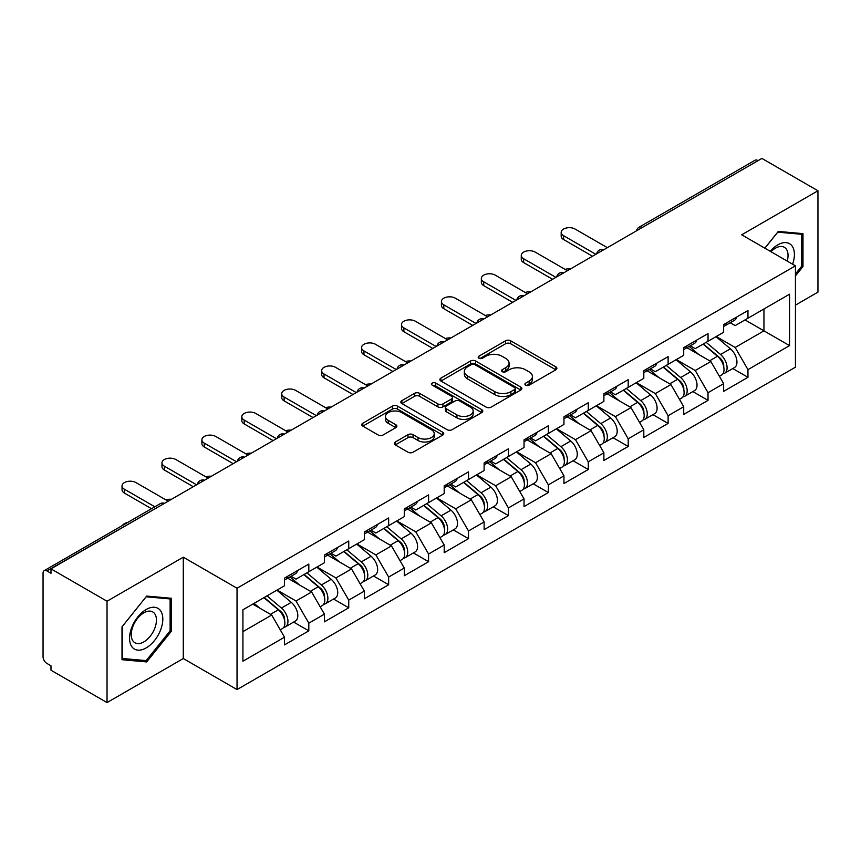 <?xml version="1.0" encoding="UTF-8"?>
<svg xmlns="http://www.w3.org/2000/svg" width="861" height="861" viewBox="0 0 861 861"><rect width="100%" height="100%" fill="white"/><g stroke="black" fill="none" stroke-linecap="round" stroke-linejoin="round"><path stroke-width="1.29" d="M525.64 385.179A2.486 1.431 0 0 0 529.16 385.179L555.851 369.778A3.552 2.056 0 0 0 556.895 368.325A3.552 2.056 0 0 0 555.851 366.872L510.638 340.773A3.552 2.056 0 0 0 505.611 340.773L478.92 356.174A2.486 1.431 0 0 0 478.189 357.197A2.486 1.431 0 0 0 478.92 358.208A2.486 1.431 0 0 0 482.44 358.208L485.895 356.217A11.365 6.565 0 0 1 501.963 356.217L505.741 358.391A11.365 6.565 0 0 1 509.066 363.03A11.365 6.565 0 0 1 505.741 367.669L502.286 369.67A2.486 1.431 0 0 0 501.554 370.682A2.486 1.431 0 0 0 502.286 371.694A2.486 1.431 0 0 0 505.794 371.694L509.249 369.703A11.365 6.565 0 0 1 525.328 369.703L529.095 371.877A11.365 6.565 0 0 1 532.432 376.515A11.365 6.565 0 0 1 529.095 381.154L525.64 383.156A2.486 1.431 0 0 0 524.919 384.167A2.486 1.431 0 0 0 525.64 385.179L525.64 383.156M395.339 441.994A3.552 2.056 0 0 0 394.295 443.447A3.552 2.056 0 0 0 395.339 444.9L408.017 452.219A3.552 2.056 0 0 0 413.043 452.219L442.683 435.106A3.552 2.056 0 0 0 443.727 433.653A3.552 2.056 0 0 0 442.683 432.211L397.47 406.101A3.552 2.056 0 0 0 392.444 406.101L362.804 423.214A3.552 2.056 0 0 0 361.771 424.667A3.552 2.056 0 0 0 362.804 426.12L378.13 434.966A3.552 2.056 0 0 0 383.156 434.966L395.834 427.637A3.552 2.056 0 0 0 396.878 426.184A3.552 2.056 0 0 0 395.834 424.742L388.236 420.351A9.503 5.489 0 0 1 385.459 416.476A9.503 5.489 0 0 1 391.325 411.407A9.503 5.489 0 0 1 401.678 412.591L431.447 429.779A9.503 5.489 0 0 1 434.224 433.653A9.503 5.489 0 0 1 428.358 438.723A9.503 5.489 0 0 1 418.005 437.539L413.043 434.676A3.552 2.056 0 0 0 408.017 434.676L395.339 441.994L395.339 444.9L408.017 437.625L408.017 434.676M183.285 557.196L107.033 601.226L50.982 568.863L761.91 158.424L817.95 190.776L741.687 234.805L795.435 265.834L237.033 588.224L183.285 557.196L183.285 658.547L237.033 689.575L237.033 588.224M486.142 407.113A3.552 2.056 0 0 0 491.168 407.113L520.808 390.001A3.552 2.056 0 0 0 521.852 388.559A3.552 2.056 0 0 0 520.808 387.106L475.595 360.996A3.552 2.056 0 0 0 470.569 360.996L440.929 378.108A3.552 2.056 0 0 0 439.885 379.561A3.552 2.056 0 0 0 440.929 381.014L486.142 407.113M433.255 385.717A2.486 1.431 0 0 1 435.774 386.072L435.774 383.113L481.751 409.653A3.552 2.056 0 0 1 482.784 411.106A3.552 2.056 0 0 1 481.751 412.559L452.111 429.671A3.552 2.056 0 0 1 447.085 429.671L401.872 403.561L401.872 400.666A3.552 2.056 0 0 0 400.828 402.119A3.552 2.056 0 0 0 401.872 403.561M401.872 400.666L414.55 393.337A3.552 2.056 0 0 1 419.576 393.337L437.915 403.927A3.552 2.056 0 0 0 442.941 403.927L451.358 399.073A3.552 2.056 0 0 0 452.391 397.621A3.552 2.056 0 0 0 451.358 396.168L432.265 385.147A2.486 1.431 0 0 1 431.533 384.135A2.486 1.431 0 0 1 433.072 382.801A2.486 1.431 0 0 1 435.774 383.113M237.033 689.575L795.435 367.195L795.435 265.834M293.633 622.083L308.819 630.844L308.819 623.17L296.023 601L277.081 590.065M308.819 630.844L284.507 644.889L284.507 637.205L242.92 661.216L242.92 609.792L284.507 585.781L284.507 578.097L308.819 564.063L308.819 571.747L324.425 562.739L324.425 555.054L348.737 541.02L348.737 548.694L364.343 539.686L364.343 532.001L388.655 517.967L388.655 525.651L404.272 516.632L404.272 508.959L428.584 494.914L428.584 502.598L444.19 493.59L444.19 485.905L468.502 471.871L468.502 479.555L484.119 470.536L484.119 462.852L508.42 448.818L508.42 456.502L524.037 447.494L524.037 439.81L548.349 425.775L548.349 433.46L563.955 424.441L563.955 416.756L588.267 402.722L588.267 410.406L603.884 401.398L603.884 393.714L628.196 379.669L628.196 387.353L643.802 378.345L643.802 370.66L668.114 356.626L668.114 364.311L683.72 355.292L683.72 347.607L708.033 333.573L708.033 341.257L723.649 332.249L723.649 324.565L747.961 310.53L747.961 318.215L789.548 294.204L789.548 345.616L747.961 369.627L735.165 347.467L716.223 336.533M732.776 368.54L747.961 377.312L747.961 369.627M747.961 377.312L723.649 391.346L723.649 383.662L708.033 392.681L695.236 370.51L676.305 359.575M692.857 391.594L708.033 400.365L708.033 392.681M708.033 400.365L683.72 414.399L683.72 406.715L668.114 415.723L655.318 393.563L636.376 382.628M652.929 414.647L668.114 423.408L668.114 415.723M668.114 423.408L643.802 437.442L643.802 429.757L628.196 438.776L615.4 416.616L596.458 405.682M613.01 437.689L628.196 446.461L628.196 438.776M628.196 446.461L603.884 460.495L603.884 452.811L588.267 461.819L575.471 439.659L556.54 428.724M573.082 460.743L588.267 469.503L588.267 461.819M588.267 469.503L563.955 483.538L563.955 475.864L548.349 484.872L535.553 462.712L516.611 451.777M533.163 483.785L548.349 492.557L548.349 484.872M548.349 492.557L524.037 506.591L524.037 498.906L508.42 507.925L495.635 485.755L476.693 474.82M493.245 506.838L508.42 515.599L508.42 507.925M508.42 515.599L484.119 529.644L484.119 521.96L468.502 530.968L455.706 508.808L436.775 497.873M453.316 529.892L468.502 538.652L468.502 530.968M468.502 538.652L444.19 552.687L444.19 545.002L428.584 554.021L415.788 531.861L396.846 520.927M413.398 552.934L428.584 561.706L428.584 554.021M428.584 561.706L404.272 575.74L404.272 568.056L388.655 577.064L375.859 554.904L356.928 543.969M373.48 575.987L388.655 584.748L388.655 577.064M388.655 584.748L364.343 598.782L364.343 591.109L348.737 600.117L335.941 577.957L316.999 567.022M333.551 599.03L348.737 607.801L348.737 600.117M348.737 607.801L324.425 621.836L324.425 614.151L308.819 623.17M291.072 576.278L296.023 579.13L308.819 571.747M296.023 601L311.628 591.991L287.746 578.205M324.425 614.151L311.628 591.991M330.99 553.236L335.941 556.088L348.737 548.694M335.941 577.957L351.546 568.938L327.664 555.151M364.343 591.109L351.546 568.938M370.919 530.182L375.859 533.034L388.655 525.651M375.859 554.904L391.475 545.896L367.593 532.098M404.272 568.056L391.475 545.896M410.837 507.129L415.788 509.992L428.584 502.598M415.788 531.861L431.393 522.842L407.511 509.055M444.19 545.002L431.393 522.842M450.755 484.086L455.706 486.939L468.502 479.555M455.706 508.808L471.322 499.8L447.429 486.002M484.119 521.96L471.322 499.8M490.684 461.033L495.635 463.896L508.42 456.502M495.635 485.755L511.24 476.746L487.358 462.96M524.037 498.906L511.24 476.746M530.602 437.991L535.553 440.843L548.349 433.46M535.553 462.712L551.158 453.693L527.276 439.906M563.955 475.864L551.158 453.693M570.531 414.937L575.471 417.789L588.267 410.406M575.471 439.659L591.087 430.651L567.195 416.853M603.884 452.811L591.087 430.651M610.449 391.884L615.4 394.747L628.196 387.353M615.4 416.616L631.005 407.597L607.123 393.811M643.802 429.757L631.005 407.597M650.367 368.842L655.318 371.694L668.114 364.311M655.318 393.563L670.923 384.555L647.042 370.757M683.72 406.715L670.923 384.555M690.296 345.788L695.236 348.651L708.033 341.257M695.236 370.51L710.852 361.502L686.97 347.715M723.649 383.662L710.852 361.502M758.067 160.63L642.134 227.562M640.509 228.509A5.424 3.132 120 0 1 641.886 227.422A5.424 3.132 60 0 0 639.163 227.153L755.097 160.221A5.424 3.132 60 0 1 757.809 160.49M730.214 322.746L735.165 325.598L747.961 318.215M735.165 347.467L763.955 330.839L763.955 308.981L789.548 294.204M745.013 319.905L789.548 345.616M795.435 305.138L817.95 292.137L817.95 190.776M107.033 601.226L107.033 702.576L50.982 670.224L50.982 665.79L46.892 663.422A5.424 3.132 -120 0 1 43.05 656.782L43.05 573.146A5.424 3.132 -120 0 1 44.169 570.671A5.424 3.132 -120 0 1 46.892 570.94L50.982 573.297L50.982 568.863M107.033 702.576L183.285 658.547M242.92 631.662L271.71 615.034L252.768 604.11M284.507 637.205L271.71 615.034M795.435 275.95L802.979 266.566L802.979 233.632L778.279 231.426L764.826 248.162M171.393 598.277L146.693 596.07L122.004 626.797L122.004 659.72L146.693 661.926L171.393 631.21L171.393 598.277M526.641 385.534L529.095 384.114A11.365 6.565 0 0 0 532.432 379.475L532.432 376.515M509.066 363.03L509.066 365.99A11.365 6.565 0 0 1 505.741 370.628L503.276 372.049M555.797 369.8L510.638 343.722A3.552 2.056 0 0 0 505.611 343.722L479.911 358.563M520.765 390.033L475.595 363.955A3.552 2.056 0 0 0 470.569 363.955L440.972 381.046M514.523 389.57A2.486 1.431 0 0 0 515.255 388.559A2.486 1.431 0 0 0 514.523 387.536L474.841 364.623A2.486 1.431 0 0 0 471.322 364.623L467.684 366.732A11.365 6.565 0 0 0 464.348 371.371A11.365 6.565 0 0 0 467.684 376.009L494.806 391.669A11.365 6.565 0 0 0 510.885 391.669L514.523 389.57L514.523 392.53A2.486 1.431 0 0 0 515.255 391.507L515.255 388.559M464.348 371.371L464.348 374.32A11.365 6.565 0 0 0 467.684 378.969L467.684 376.009M514.523 392.53L510.885 394.629A11.365 6.565 0 0 1 494.806 394.629L467.684 378.969M401.915 403.594L414.55 396.297L414.55 393.337M452.391 397.621L452.391 400.569A3.552 2.056 0 0 1 451.358 402.022L442.941 406.887A3.552 2.056 0 0 1 437.915 406.887L419.576 396.297A3.552 2.056 0 0 0 414.55 396.297M435.774 386.072L481.697 412.58M456.943 414.916A9.503 5.489 0 0 0 467.297 416.1A9.503 5.489 0 0 0 473.163 411.031A9.503 5.489 0 0 0 470.375 407.156L459.892 401.097A3.552 2.056 0 0 0 454.866 401.097L446.45 405.961A3.552 2.056 0 0 0 445.417 407.404A3.552 2.056 0 0 0 446.45 408.857L456.943 414.916L456.943 417.865A9.503 5.489 0 0 0 467.297 419.059A9.503 5.489 0 0 0 473.163 413.99L473.163 411.031M445.417 407.404L445.417 410.363A3.552 2.056 0 0 0 446.45 411.816L446.45 408.857M456.943 417.865L446.45 411.816M434.224 433.653L434.224 436.613A9.503 5.489 0 0 1 428.358 441.682A9.503 5.489 0 0 1 418.005 440.488L413.043 437.625A3.552 2.056 0 0 0 408.017 437.625M385.459 416.476L385.459 419.425A9.503 5.489 0 0 0 388.236 423.311L388.236 420.351M395.791 427.669L388.236 423.311M442.683 432.211L442.683 435.106L397.47 409.061A3.552 2.056 0 0 0 392.444 409.061L362.858 426.141M801.699 265.823L802.979 266.566M170.112 630.467L171.393 631.21M144.088 660.419L146.693 661.926M570.703 268.804A8.147 4.703 0 0 0 565.16 269.407M720.603 358.563L718.806 357.53M722.896 373.782A11.946 6.899 -120 0 0 724.628 373.243A11.946 6.899 -120 0 0 726.77 364.903A11.946 6.899 -120 0 0 720.549 354.495L706.149 342.344M724.628 373.243L734.476 367.561A11.946 6.899 -120 0 0 736.629 359.22A11.946 6.899 -120 0 0 730.408 348.813L716.008 336.662M703.372 343.948L719.807 357.81A7.243 4.176 60 0 1 723.714 366.732M719.387 376.279L721.561 375.019A11.946 6.899 -120 0 0 723.703 366.678A11.946 6.899 -120 0 0 717.482 356.271L703.082 344.12M698.928 354.614L689.209 346.413M607.339 247.656L575.094 229.048A8.147 4.703 0 0 0 566.215 228.025A8.147 4.703 0 0 0 561.189 232.373A8.147 4.703 0 0 0 563.578 235.688L563.578 239.53A8.147 4.703 180 0 1 561.189 236.205L561.189 232.373M592.486 256.234L563.578 239.53M726.856 322.714A11.946 6.899 60 0 1 724.628 325.964A11.946 6.899 60 0 1 723.649 326.373M736.704 317.02A11.946 6.899 60 0 1 734.476 320.281L724.628 325.964M595.823 254.307L563.578 235.688M792.604 264.198A23.527 13.582 120 0 0 777.774 244.858A23.527 13.582 120 0 0 770.24 251.283M787.212 261.087A17.812 10.278 120 0 0 784.349 247.29A17.812 10.278 120 0 0 775.438 248.172A17.812 10.278 120 0 0 770.961 251.703M764.88 248.194L777.774 232.158L801.699 234.289L801.699 266.2L795.435 274.002M800.117 233.374L801.699 234.289M131.776 646.622A23.527 13.582 120 0 0 154.496 640.541A23.527 13.582 120 0 0 160.587 610.783A23.527 13.582 120 0 0 137.868 616.874A23.527 13.582 120 0 0 131.776 646.622M132.938 640.928A17.812 10.278 120 0 0 134.94 642.78A17.812 10.278 120 0 0 151.514 634.471A17.812 10.278 120 0 0 154.754 613.785A17.812 10.278 120 0 0 152.752 611.934A17.812 10.278 120 0 0 136.178 620.243A17.812 10.278 120 0 0 132.938 640.928M146.187 596.802L170.112 598.944L170.112 630.844L146.187 660.613L122.251 658.471L122.251 626.571L146.133 596.77M168.519 598.018L170.112 598.944M530.785 291.857A8.147 4.703 0 0 0 525.232 292.46M680.674 381.606L678.888 380.573M682.967 396.835A11.946 6.899 -120 0 0 684.71 396.297A11.946 6.899 -120 0 0 686.852 387.956A11.946 6.899 -120 0 0 680.631 377.548L666.231 365.398M684.71 396.297L694.558 390.603A11.946 6.899 -120 0 0 696.7 382.262A11.946 6.899 -120 0 0 690.49 371.855L676.079 359.704M663.454 367.001L679.889 380.863A7.243 4.176 60 0 1 683.795 389.775M679.458 399.321L681.632 398.073A11.946 6.899 -120 0 0 683.785 389.721A11.946 6.899 -120 0 0 677.564 379.324L663.153 367.173M659.009 377.667L649.291 369.466M490.856 314.911A8.147 4.703 0 0 0 485.313 315.503M640.756 404.659L638.97 403.626M643.049 419.888A11.946 6.899 -120 0 0 644.781 419.35A11.946 6.899 -120 0 0 646.934 410.998A11.946 6.899 -120 0 0 640.713 400.602L626.302 388.44M644.781 419.35L654.64 413.657A11.946 6.899 -120 0 0 656.782 405.316A11.946 6.899 -120 0 0 650.561 394.908L636.161 382.758M623.536 390.044L639.96 403.906A7.243 4.176 60 0 1 643.867 412.828M639.54 422.374L641.714 421.115A11.946 6.899 -120 0 0 643.856 412.774A11.946 6.899 -120 0 0 637.635 402.367L623.235 390.216M619.081 400.72L609.362 392.519M450.938 337.953A8.147 4.703 0 0 0 445.395 338.556M600.838 427.713L599.041 426.669M603.12 442.931A11.946 6.899 -120 0 0 604.863 442.393A11.946 6.899 -120 0 0 607.005 434.052A11.946 6.899 -120 0 0 600.784 423.644L586.384 411.493M604.863 442.393L614.711 436.71A11.946 6.899 -120 0 0 616.863 428.358A11.946 6.899 -120 0 0 610.643 417.962L596.242 405.811M583.607 413.097L600.042 426.959A7.243 4.176 60 0 1 603.948 435.87M599.611 445.428L601.785 444.168A11.946 6.899 -120 0 0 603.938 435.827A11.946 6.899 -120 0 0 597.717 425.42L583.317 413.269M579.162 423.763L569.444 415.562M411.02 361.007A8.147 4.703 0 0 0 405.466 361.598M560.909 450.755L559.123 449.722M563.202 465.984A11.946 6.899 -120 0 0 564.934 465.446A11.946 6.899 -120 0 0 567.087 457.094A11.946 6.899 -120 0 0 560.866 446.698L546.466 434.547M564.934 465.446L574.793 459.752A11.946 6.899 -120 0 0 576.935 451.412A11.946 6.899 -120 0 0 570.714 441.004L556.314 428.853M543.689 436.14L560.113 450.002A7.243 4.176 60 0 1 564.03 458.924M559.693 468.47L561.867 467.222A11.946 6.899 -120 0 0 564.02 458.87A11.946 6.899 -120 0 0 557.799 448.463L543.388 436.312M539.234 446.816L529.515 438.615M371.091 384.049A8.147 4.703 0 0 0 365.548 384.652M520.991 473.808L519.205 472.775M523.284 489.026A11.946 6.899 -120 0 0 525.016 488.488A11.946 6.899 -120 0 0 527.158 480.147A11.946 6.899 -120 0 0 520.948 469.74L506.537 457.589M525.016 488.488L534.875 482.806A11.946 6.899 -120 0 0 537.016 474.454A11.946 6.899 -120 0 0 530.796 464.057L516.396 451.907M503.771 459.193L520.195 473.055A7.243 4.176 60 0 1 524.101 481.977M519.775 491.523L521.949 490.264A11.946 6.899 -120 0 0 524.091 481.923A11.946 6.899 -120 0 0 517.87 471.516L503.47 459.365M499.315 469.858L489.597 461.657M567.41 270.709L535.165 252.09A8.147 4.703 0 0 0 526.297 251.078A8.147 4.703 0 0 0 521.271 255.416A8.147 4.703 0 0 0 523.649 258.741L523.649 262.583A8.147 4.703 180 0 1 521.271 259.258L521.271 255.416M552.568 279.276L523.649 262.583M686.927 345.767A11.946 6.899 60 0 1 684.71 349.017A11.946 6.899 60 0 1 683.72 349.426M696.786 340.073A11.946 6.899 60 0 1 694.558 343.324L684.71 349.017M555.894 277.36L523.649 258.741M527.492 293.762L495.247 275.143A8.147 4.703 0 0 0 486.368 274.121A8.147 4.703 0 0 0 481.342 278.469A8.147 4.703 0 0 0 483.731 281.795L483.731 285.637A8.147 4.703 180 0 1 481.342 282.311L481.342 278.469M512.65 302.329L483.731 285.637M647.009 368.809A11.946 6.899 60 0 1 644.781 372.07A11.946 6.899 60 0 1 643.802 372.469M656.857 363.127A11.946 6.899 60 0 1 654.64 366.377L644.781 372.07M515.976 300.403L483.731 281.795M487.563 316.805L455.318 298.186A8.147 4.703 0 0 0 446.45 297.174A8.147 4.703 0 0 0 441.424 301.511A8.147 4.703 0 0 0 443.802 304.837L443.802 308.679A8.147 4.703 180 0 1 441.424 305.354L441.424 301.511M472.721 325.372L443.802 308.679M607.08 391.863A11.946 6.899 60 0 1 604.863 395.113A11.946 6.899 60 0 1 603.884 395.522M616.939 386.169A11.946 6.899 60 0 1 614.711 389.43L604.863 395.113M476.047 323.456L443.802 304.837M447.645 339.858L415.4 321.239A8.147 4.703 0 0 0 406.532 320.217A8.147 4.703 0 0 0 401.495 324.565A8.147 4.703 0 0 0 403.884 327.89L403.884 331.733A8.147 4.703 180 0 1 401.495 328.407L401.495 324.565M432.803 348.425L403.884 331.733M567.162 414.905A11.946 6.899 60 0 1 564.934 418.166A11.946 6.899 60 0 1 563.955 418.564M577.01 409.223A11.946 6.899 60 0 1 574.793 412.473L564.934 418.166M436.129 346.509L403.884 327.89M407.727 362.901L375.482 344.292A8.147 4.703 0 0 0 366.603 343.27A8.147 4.703 0 0 0 361.577 347.607A8.147 4.703 0 0 0 363.966 350.933L363.966 354.775A8.147 4.703 180 0 1 361.577 351.449L361.577 347.607M392.885 371.478L363.966 354.775M527.244 437.958A11.946 6.899 60 0 1 525.016 441.209A11.946 6.899 60 0 1 524.037 441.618M537.092 432.265A11.946 6.899 60 0 1 534.875 435.526L525.016 441.209M396.211 369.552L363.966 350.933M331.173 407.102A8.147 4.703 0 0 0 325.619 407.705M481.073 496.851L479.276 495.818M483.355 512.08A11.946 6.899 -120 0 0 485.098 511.542A11.946 6.899 -120 0 0 487.24 503.201A11.946 6.899 -120 0 0 481.019 492.793L466.619 480.642M485.098 511.542L494.946 505.848A11.946 6.899 -120 0 0 497.098 497.507A11.946 6.899 -120 0 0 490.878 487.1L476.467 474.949M463.842 482.246L480.277 496.108A7.243 4.176 60 0 1 484.183 505.02M479.846 514.566L482.02 513.317A11.946 6.899 -120 0 0 484.173 504.966A11.946 6.899 -120 0 0 477.952 494.569L463.552 482.418M459.397 492.912L449.679 484.711M367.798 385.954L335.553 367.335A8.147 4.703 0 0 0 326.685 366.312A8.147 4.703 0 0 0 321.659 370.66A8.147 4.703 0 0 0 324.037 373.986L324.037 377.828A8.147 4.703 180 0 1 321.659 374.503L321.659 370.66M352.956 394.521L324.037 377.828M487.315 461.012A11.946 6.899 60 0 1 485.098 464.262A11.946 6.899 60 0 1 484.119 464.671M497.174 455.318A11.946 6.899 60 0 1 494.946 458.569L485.098 464.262M356.282 392.605L324.037 373.986M291.244 430.156A8.147 4.703 0 0 0 285.701 430.748M441.144 519.904L439.358 518.871M443.437 535.133A11.946 6.899 -120 0 0 445.169 534.595A11.946 6.899 -120 0 0 447.322 526.243A11.946 6.899 -120 0 0 441.101 515.836L426.701 503.685M445.169 534.595L455.028 528.902A11.946 6.899 -120 0 0 457.169 520.561A11.946 6.899 -120 0 0 450.949 510.153L436.549 498.002M423.924 505.289L440.348 519.151A7.243 4.176 60 0 1 444.254 528.073M439.928 537.619L442.102 536.36A11.946 6.899 -120 0 0 444.244 528.019A11.946 6.899 -120 0 0 438.023 517.612L423.623 505.461M419.468 515.954L409.75 507.764M327.88 409.007L295.635 390.388A8.147 4.703 0 0 0 286.756 389.366A8.147 4.703 0 0 0 281.73 393.714A8.147 4.703 0 0 0 284.119 397.039L284.119 400.871A8.147 4.703 180 0 1 281.73 397.556L281.73 393.714M313.038 417.574L284.119 400.871M447.397 484.054A11.946 6.899 60 0 1 445.169 487.315A11.946 6.899 60 0 1 444.19 487.713M457.245 478.372A11.946 6.899 60 0 1 455.028 481.622L445.169 487.315M316.364 415.648L284.119 397.039M251.326 453.198A8.147 4.703 0 0 0 245.783 453.801M401.226 542.957L399.429 541.913M403.518 558.176A11.946 6.899 -120 0 0 405.251 557.637A11.946 6.899 -120 0 0 407.393 549.296A11.946 6.899 -120 0 0 401.172 538.889L386.772 526.738M405.251 557.637L415.099 551.955A11.946 6.899 -120 0 0 417.251 543.603A11.946 6.899 -120 0 0 411.031 533.207L396.63 521.045M383.995 528.342L400.43 542.204A7.243 4.176 60 0 1 404.336 551.115M399.999 560.672L402.184 559.413A11.946 6.899 -120 0 0 404.326 551.072A11.946 6.899 -120 0 0 398.105 540.665L383.705 528.514M379.55 539.008L369.832 530.806M287.961 432.05L255.717 413.431A8.147 4.703 0 0 0 246.838 412.419A8.147 4.703 0 0 0 241.812 416.756A8.147 4.703 0 0 0 244.201 420.082L244.201 423.924A8.147 4.703 180 0 1 241.812 420.599L241.812 416.756M273.109 440.617L244.201 423.924M407.468 507.107A11.946 6.899 60 0 1 405.251 510.358A11.946 6.899 60 0 1 404.272 510.767M417.327 501.414A11.946 6.899 60 0 1 415.099 504.675L405.251 510.358M276.446 438.701L244.201 420.082M211.408 476.251A8.147 4.703 0 0 0 205.854 476.843M361.297 566L359.511 564.967M363.59 581.229A11.946 6.899 -120 0 0 365.333 580.691A11.946 6.899 -120 0 0 367.475 572.339A11.946 6.899 -120 0 0 361.254 561.942L346.854 549.792M365.333 580.691L375.181 574.997A11.946 6.899 -120 0 0 377.322 566.656A11.946 6.899 -120 0 0 371.113 556.249L356.702 544.098M344.077 551.384L360.511 565.246A7.243 4.176 60 0 1 364.418 574.169M360.081 583.715L362.255 582.456A11.946 6.899 -120 0 0 364.407 574.115A11.946 6.899 -120 0 0 358.187 563.707L343.776 551.557M339.632 562.061L329.914 553.86M248.033 455.103L215.788 436.484A8.147 4.703 0 0 0 206.92 435.462A8.147 4.703 0 0 0 201.894 439.81A8.147 4.703 0 0 0 204.272 443.135L204.272 446.977A8.147 4.703 180 0 1 201.894 443.652L201.894 439.81M233.191 463.67L204.272 446.977M367.55 530.15A11.946 6.899 60 0 1 365.333 533.411A11.946 6.899 60 0 1 364.343 533.809M377.409 524.467A11.946 6.899 60 0 1 375.181 527.718L365.333 533.411M236.517 461.744L204.272 443.135M171.479 499.294A8.147 4.703 0 0 0 165.936 499.897M321.379 589.053L319.592 588.02M323.671 604.271A11.946 6.899 -120 0 0 325.404 603.733A11.946 6.899 -120 0 0 327.557 595.392A11.946 6.899 -120 0 0 321.336 584.985L306.925 572.834M325.404 603.733L335.263 598.051A11.946 6.899 -120 0 0 337.404 589.699A11.946 6.899 -120 0 0 331.184 579.302L316.783 567.151M304.159 574.438L320.583 588.3A7.243 4.176 60 0 1 324.489 597.222M320.163 606.768L322.337 605.509A11.946 6.899 -120 0 0 324.479 597.168A11.946 6.899 -120 0 0 318.258 586.761L303.858 574.61M299.703 585.103L289.985 576.902M208.114 478.146L175.87 459.537A8.147 4.703 0 0 0 166.991 458.515A8.147 4.703 0 0 0 161.965 462.852A8.147 4.703 0 0 0 164.354 466.178L164.354 470.02A8.147 4.703 180 0 1 161.965 466.694L161.965 462.852M193.273 486.723L164.354 470.02M327.632 553.203A11.946 6.899 60 0 1 325.404 556.454A11.946 6.899 60 0 1 324.425 556.863M337.48 547.51A11.946 6.899 60 0 1 335.263 550.771L325.404 556.454M196.599 484.797L164.354 466.178M127.546 522.53A8.147 4.703 0 0 0 122.488 525.458M281.461 612.096L279.664 611.062M283.743 627.325A11.946 6.899 -120 0 0 285.486 626.786A11.946 6.899 -120 0 0 287.628 618.446A11.946 6.899 -120 0 0 281.407 608.038L267.007 595.887M285.486 626.786L295.334 621.093A11.946 6.899 -120 0 0 297.486 612.752A11.946 6.899 -120 0 0 291.266 602.345L276.855 590.194M264.23 597.491L280.664 611.353A7.243 4.176 60 0 1 284.571 620.264M280.234 629.811L282.408 628.562A11.946 6.899 -120 0 0 284.56 620.211A11.946 6.899 -120 0 0 278.34 609.814L263.94 597.663M259.785 608.157L254.081 603.346M168.186 501.199L135.941 482.58A8.147 4.703 0 0 0 127.073 481.557A8.147 4.703 0 0 0 122.047 485.905A8.147 4.703 0 0 0 124.425 489.231L124.425 493.073A8.147 4.703 180 0 1 122.047 489.748L122.047 485.905M151.504 508.7L124.425 493.073M287.703 576.246A11.946 6.899 60 0 1 285.486 579.507A11.946 6.899 60 0 1 284.507 579.905M297.562 570.563A11.946 6.899 60 0 1 295.334 573.813L285.486 579.507M154.829 506.785L124.425 489.231M163.073 504.148L46.892 570.94M164.193 503.502A5.424 3.132 -60 0 0 162.815 504.008A5.424 3.132 -120 0 0 160.103 503.739L44.169 570.671M600.58 251.563A5.424 3.132 120 0 1 601.957 250.465A5.424 3.132 -60 0 1 603.335 249.97M560.662 274.605A5.424 3.132 120 0 1 562.039 273.518A5.424 3.132 -60 0 1 563.417 273.012M520.744 297.658A5.424 3.132 120 0 1 522.121 296.561A5.424 3.132 -60 0 1 523.499 296.066M480.815 320.701A5.424 3.132 120 0 1 482.192 319.614A5.424 3.132 -60 0 1 483.57 319.108M440.897 343.754A5.424 3.132 120 0 1 442.274 342.667A5.424 3.132 -60 0 1 443.652 342.161M400.968 366.808A5.424 3.132 120 0 1 402.345 365.71A5.424 3.132 -60 0 1 403.723 365.215M361.05 389.85A5.424 3.132 120 0 1 362.427 388.763A5.424 3.132 -60 0 1 363.805 388.257M321.131 412.903A5.424 3.132 120 0 1 322.509 411.806A5.424 3.132 -60 0 1 323.887 411.31M281.203 435.946A5.424 3.132 120 0 1 282.58 434.859A5.424 3.132 -60 0 1 283.958 434.353M241.284 458.999A5.424 3.132 120 0 1 242.662 457.912A5.424 3.132 -60 0 1 244.04 457.406M201.356 482.042A5.424 3.132 120 0 1 202.744 480.955A5.424 3.132 -60 0 1 204.122 480.46M529.095 384.114L529.095 381.154M502.286 371.694L502.286 369.67M505.741 370.628L505.741 367.669M478.92 358.208L478.92 356.174M505.611 343.722L505.611 340.773M510.638 343.722L510.638 340.773M555.851 369.778L555.851 366.872M440.929 381.014L440.929 378.108M470.569 363.955L470.569 360.996M475.595 363.955L475.595 360.996M520.808 390.001L520.808 387.106M494.806 394.629L494.806 391.669M510.885 394.629L510.885 391.669M419.576 396.297L419.576 393.337M437.915 406.887L437.915 403.927M442.941 406.887L442.941 403.927M451.358 402.022L451.358 399.073M481.751 412.559L481.751 409.653M413.043 437.625L413.043 434.676M418.005 440.488L418.005 437.539M395.834 427.637L395.834 424.742M362.804 426.12L362.804 423.214M392.444 409.061L392.444 406.101M397.47 409.061L397.47 406.101M720.549 354.495L730.408 348.813M709.636 360.802L717.482 356.271M680.631 377.548L690.49 371.855M669.718 383.855L677.564 379.324M640.713 400.602L650.561 394.908M629.789 406.898L637.635 402.367M600.784 423.644L610.643 417.962M589.871 429.951L597.717 425.42M560.866 446.698L570.714 441.004M549.953 452.994L557.799 448.463M520.948 469.74L530.796 464.057M510.024 476.047L517.87 471.516M481.019 492.793L490.878 487.1M470.106 499.089L477.952 494.569M441.101 515.836L450.949 510.153M430.188 522.143L438.023 517.612M401.172 538.889L411.031 533.207M390.259 545.196L398.105 540.665M361.254 561.942L371.113 556.249M350.341 568.238L358.187 563.707M321.336 584.985L331.184 579.302M310.412 591.292L318.258 586.761M281.407 608.038L291.266 602.345M270.494 614.334L278.34 609.814M639.163 227.153A5.424 5.424 0 0 0 636.559 230.791M603.701 249.755A5.424 5.424 0 0 0 596.641 253.834M563.783 272.808A5.424 5.424 0 0 0 556.712 276.887M523.854 295.85A5.424 5.424 0 0 0 516.794 299.929M483.936 318.904A5.424 5.424 0 0 0 476.876 322.983M444.018 341.957A5.424 5.424 0 0 0 436.947 346.036M404.089 364.999A5.424 5.424 0 0 0 397.029 369.078M364.171 388.053A5.424 5.424 0 0 0 357.1 392.132M324.242 411.095A5.424 5.424 0 0 0 317.182 415.174M284.324 434.148A5.424 5.424 0 0 0 277.264 438.227M244.406 457.202A5.424 5.424 0 0 0 237.335 461.281M204.477 480.244A5.424 5.424 0 0 0 197.417 484.323M164.559 503.298A5.424 5.424 0 0 0 160.103 503.739"/></g></svg>
